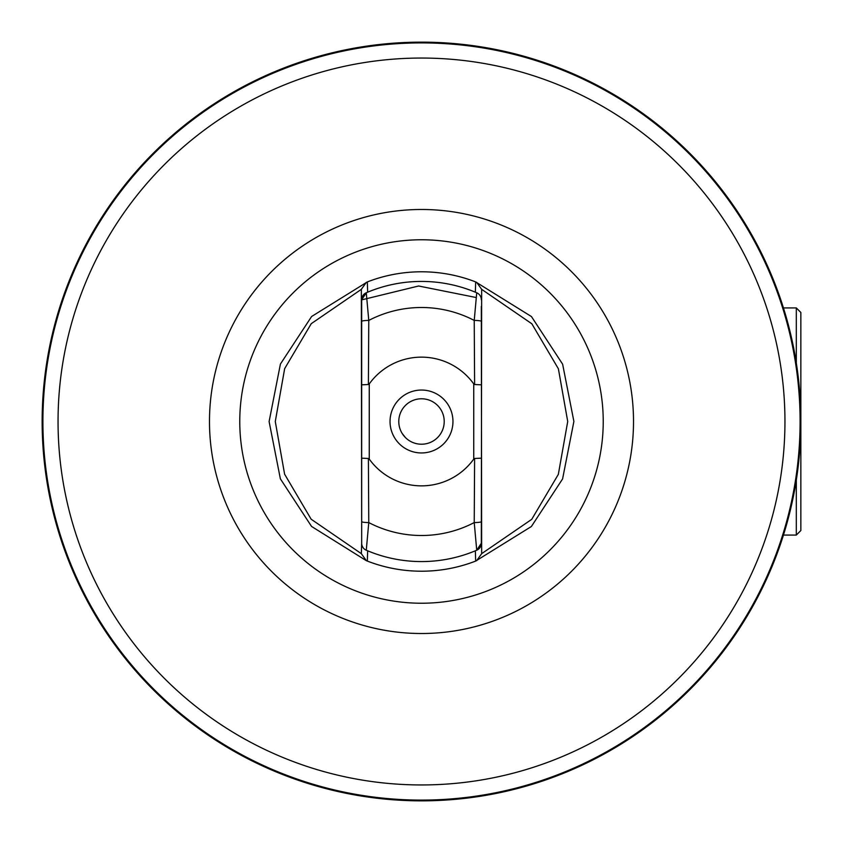 <?xml version="1.0" encoding="UTF-8"?>
<svg xmlns="http://www.w3.org/2000/svg" width="843" height="843" viewBox="0 0 843 843"><rect width="100%" height="100%" fill="white"/><g stroke="black" fill="none" stroke-linecap="round" stroke-linejoin="round"><path stroke-width="1.26" d="M421.5 452.954A31.454 31.454 0 0 1 390.046 421.5A31.454 31.454 0 0 1 421.5 390.046A31.454 31.454 0 0 1 452.954 421.5A31.454 31.454 0 0 1 421.5 452.954M421.5 444.219A22.719 22.719 0 0 1 398.781 421.5A22.719 22.719 0 0 1 421.5 398.781A22.719 22.719 0 0 1 444.219 421.5A22.719 22.719 0 0 1 421.5 444.219M421.5 784.949A363.449 363.449 0 0 0 784.949 421.5A363.449 363.449 0 0 0 421.5 58.051A363.449 363.449 0 0 0 58.051 421.5A363.449 363.449 0 0 0 421.5 784.949M421.5 42.909A378.591 378.591 0 0 1 800.091 421.5A378.591 378.591 0 0 1 421.5 800.091A378.591 378.591 0 0 1 42.909 421.5A378.591 378.591 0 0 1 421.5 42.909M475.673 561.069L475.347 550.816L476.727 550.226A140.075 140.075 0 0 1 366.273 550.226L367.653 550.816L367.327 561.069L366.357 560.69L311.541 526.432L280.371 478.813L269.107 421.563L280.413 364.06L311.615 316.494L367.327 281.931A149.706 149.706 0 0 1 475.673 281.931L531.459 316.568L562.629 364.187L573.893 421.437L562.587 478.94L531.385 526.506L475.673 561.069A149.706 149.706 0 0 1 367.327 561.069M481.321 306.346L481.659 553.661L531.743 519.33L558.34 474.367L567.718 421.489L558.393 368.802L531.838 323.775L481.659 289.339L481.321 543.271A7.576 7.576 0 0 1 476.727 550.226L474.23 522.576L474.609 458.476L473.745 459.087A64.363 64.363 0 0 1 369.255 459.087L368.391 458.476L368.77 522.576L366.273 550.226A7.576 7.576 0 0 1 361.679 543.271L361.679 300.825M367.327 281.931L367.653 292.184L366.273 292.774L368.77 320.424L368.391 384.524L369.255 383.913A64.363 64.363 0 0 1 473.745 383.913L474.609 384.524L474.23 320.424L476.727 292.774L475.347 292.184L475.673 281.931M421.5 239.77A181.73 181.73 0 0 1 603.23 421.5A181.73 181.73 0 0 1 421.5 603.23A181.73 181.73 0 0 1 239.77 421.5A181.73 181.73 0 0 1 421.5 239.77M421.5 633.514A212.014 212.014 0 0 1 209.486 421.5A212.014 212.014 0 0 1 421.5 209.486A212.014 212.014 0 0 1 633.514 421.5A212.014 212.014 0 0 1 421.5 633.514M421.5 561.575A140.075 140.075 0 0 0 476.727 550.226L481.321 543.271L481.321 542.175M361.679 536.654L361.341 289.339L311.257 323.67L284.66 368.633L275.282 421.511L284.607 474.198L311.162 519.225L361.341 553.661L361.679 543.271M476.727 292.774A140.075 140.075 0 0 0 366.273 292.774L361.679 299.729A7.576 7.576 0 0 1 366.273 292.774A140.075 140.075 0 0 1 476.727 292.774A7.576 7.576 0 0 1 481.321 299.729M474.609 458.476L481.321 458.171M481.321 521.648A7.576 0.938 180 0 1 474.23 522.576A114.005 114.005 0 0 1 368.77 522.576A7.576 0.938 180 0 1 361.679 521.648M474.609 384.524L481.321 384.829M361.679 321.352A7.576 0.938 0 0 1 368.77 320.424A114.005 114.005 0 0 1 474.23 320.424A7.576 0.938 -0 0 1 481.321 321.352M481.659 553.661L476.643 560.69M481.659 289.339L476.643 282.31M368.391 384.524L361.679 384.829M368.391 458.476L361.679 458.171M361.341 289.339L366.357 282.31M361.341 553.661L366.357 560.69M42.15 421.5A379.35 379.35 0 0 0 421.5 800.85A379.35 379.35 0 0 0 800.85 421.5A379.35 379.35 0 0 0 421.5 42.15A379.35 379.35 0 0 0 42.15 421.5M402.195 433.471L405.399 437.528M796.308 362.964L796.308 307.927L800.85 312.468L800.85 530.532L796.308 535.073L796.308 480.036M473.745 459.087L473.745 383.913M369.255 383.913L369.255 459.087M361.679 299.876L418.623 285.998L476.348 297.558M796.308 535.073L783.453 535.073M796.308 307.927L783.453 307.927"/></g></svg>
